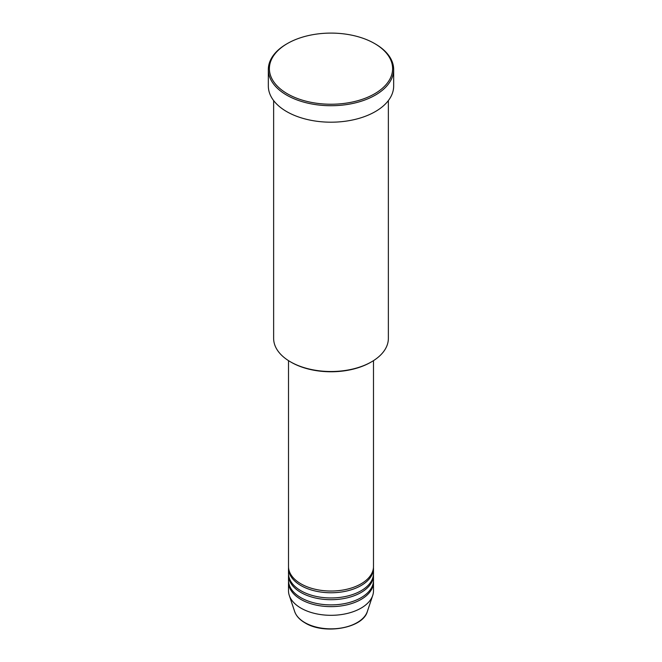 <?xml version="1.0" encoding="UTF-8"?>
<svg xmlns="http://www.w3.org/2000/svg" width="662" height="662" viewBox="0 0 662 662"><rect width="100%" height="100%" fill="white"/><g stroke="black" fill="none" stroke-linecap="round" stroke-linejoin="round"><path stroke-width="0.99" d="M288.508 360.641L288.508 566.498A42.492 24.527 0 0 0 300.953 583.843A42.492 24.527 0 0 0 347.26 589.163A42.492 24.527 0 0 0 373.492 566.498L373.492 360.641M288.541 567.367A42.492 24.527 0 0 0 288.508 568.228A42.492 24.527 0 0 0 300.953 585.58A42.492 24.527 0 0 0 347.26 590.893A42.492 24.527 0 0 0 373.492 568.228A42.492 24.527 0 0 0 373.459 567.367M288.508 568.228L288.508 573.433A42.492 24.527 0 0 0 300.953 590.777A42.492 24.527 0 0 0 347.26 596.098A42.492 24.527 0 0 0 373.492 573.433L373.492 568.228M288.541 574.302A42.492 24.527 0 0 0 288.508 575.17A42.492 24.527 0 0 0 300.953 592.515A42.492 24.527 0 0 0 347.26 597.836A42.492 24.527 0 0 0 373.492 575.17A42.492 24.527 0 0 0 373.459 574.302M288.508 575.17L288.508 580.375A42.492 24.527 0 0 0 300.953 597.72A42.492 24.527 0 0 0 347.26 603.032A42.492 24.527 0 0 0 373.492 580.375L373.492 575.17M288.541 581.244A42.492 24.527 0 0 0 288.508 582.105A42.492 24.527 0 0 0 300.953 599.449A42.492 24.527 0 0 0 347.26 604.77A42.492 24.527 0 0 0 373.492 582.105A42.492 24.527 0 0 0 373.459 581.244M371.556 361.816L370.811 362.246A56.295 32.504 180 0 1 291.189 362.246L290.444 361.816A57.362 33.117 0 0 0 371.556 361.816A57.362 33.117 0 0 0 388.362 338.398L388.362 100.591M287.44 93.822A61.607 35.566 0 0 0 374.56 93.822A61.607 35.566 0 0 0 374.568 43.518A61.607 35.566 0 0 0 374.56 43.518L375.313 43.949A62.667 36.178 180 0 1 393.667 69.535A62.667 36.178 180 0 1 354.981 102.966A62.667 36.178 180 0 1 286.687 95.121A62.667 36.178 180 0 1 268.333 69.535A62.667 36.178 180 0 1 286.687 43.949L287.432 43.518A61.607 35.566 0 0 0 287.44 93.822M268.333 69.535L268.333 86.019A62.667 36.178 0 0 0 286.687 111.597A62.667 36.178 0 0 0 354.981 119.441A62.667 36.178 0 0 0 393.667 86.019L393.667 69.535M288.508 582.105L288.508 590.777A42.492 24.527 0 0 0 289.277 595.428A42.492 24.527 0 0 0 300.953 608.13A42.492 24.527 0 0 0 343.454 614.237A42.492 24.527 0 0 0 372.723 595.428A42.492 24.527 0 0 0 373.492 590.777L373.492 582.105M375.313 43.949L374.568 43.518A61.607 35.566 0 0 0 287.432 43.518M273.638 100.591L273.638 338.398A57.362 33.117 0 0 0 290.444 361.816L291.189 362.246M304.834 622.594A37.006 21.366 0 0 0 341.84 627.915A37.006 21.366 0 0 0 367.336 611.531C362.966 628.279 324.223 634.949 305.025 622.868C299.679 619.756 296.22 615.983 294.664 611.531A37.006 21.366 0 0 0 304.834 622.594M367.336 611.531L372.723 595.428M294.664 611.531L289.277 595.428"/></g></svg>
